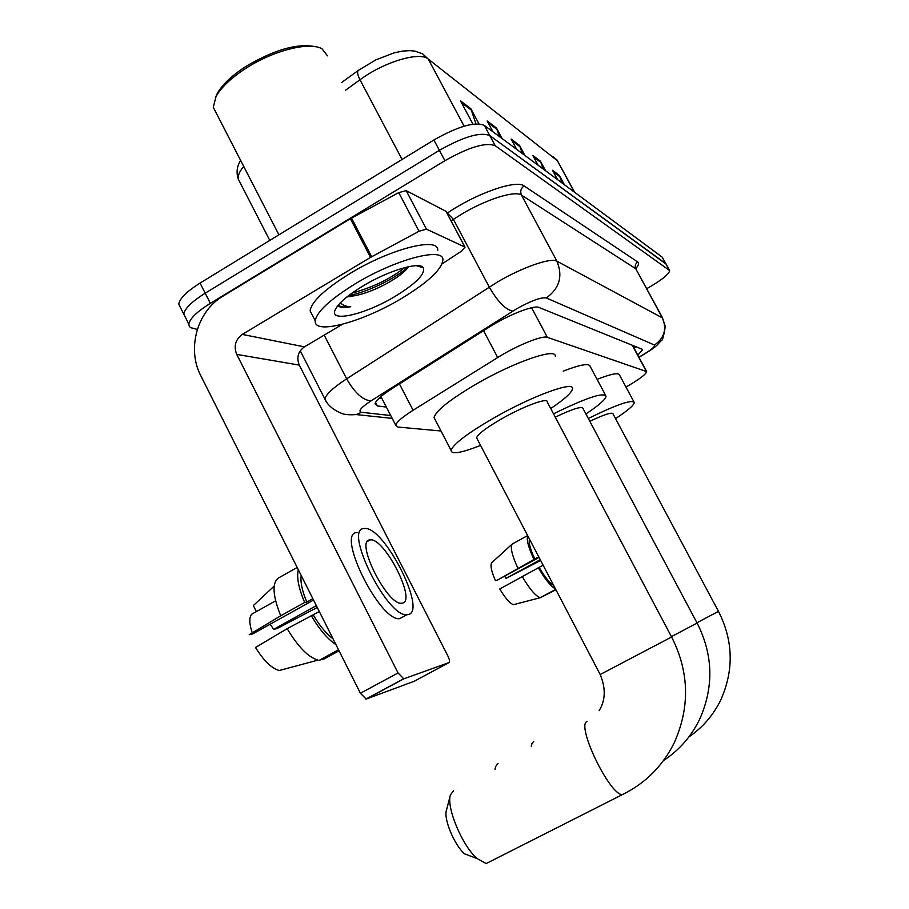 <?xml version="1.0" encoding="UTF-8"?>
<svg xmlns="http://www.w3.org/2000/svg" width="909" height="909" viewBox="0 0 909 909"><rect width="100%" height="100%" fill="white"/><g stroke="black" fill="none" stroke-linecap="round" stroke-linejoin="round"><path stroke-width="1.36" d="M625.983 387.064C639.016 379.553 645.913 374.394 646.663 371.599L547.366 337.341C542.559 335.091 516.71 345.522 497.7 357.532L413.084 410.266C402.255 417.129 396.472 422.128 395.745 425.253L397.915 427.06L441.024 430.991M637.834 355.214L642.504 349.783L641.97 349.181L538.992 307.458C534.072 304.799 508.051 315.003 489.042 327.217L392.006 388.62C381.326 395.506 375.667 400.608 375.031 403.914L377.36 405.937L386.348 407.062M635.959 346.749L634.13 348.317M197.321 329.399L190.595 327.626L189.288 326.342L188.822 324.149C189.731 318.684 196.901 311.742 210.343 303.333L444.91 160.7C469.078 147.053 485.849 142.054 495.223 145.724L669.626 270.552C669.274 273.848 662.684 279.302 649.855 286.88L646.754 288.664M180.584 307.787L178.766 304.185C179.584 298.55 186.686 291.505 200.082 283.063L433.9 139.986C458.011 126.317 474.816 121.465 484.338 125.419L662.252 257.179L666.138 264.133L489.769 135.566L665.752 263.599L669.251 270.03M433.9 139.986L439.399 150.337C463.533 136.68 480.327 131.748 489.769 135.566C480.327 131.748 463.533 136.68 439.399 150.337L205.207 293.187L439.399 150.337L444.91 160.7M185.561 317.696L183.788 314.162C184.652 308.606 191.799 301.618 205.207 293.187C191.799 301.618 184.652 308.606 183.788 314.162L188.822 324.149M381.803 398.244L379.405 397.903M475.941 123.874L470.839 108.671L460.488 100.865L472.964 124.181M478.975 123.851L470.839 108.671M499.405 136.577L496.45 127.999L487.167 120.988L492.973 131.816M502.154 138.611L496.45 127.999M561.989 182.925L559.41 175.494L552.49 170.267L557.547 179.641M564.387 184.709L559.41 175.494M543.105 168.938L540.412 161.154L532.81 155.428L538.094 165.233M545.605 170.79L540.412 161.154M522.334 153.564L519.528 145.395L511.142 139.077L516.676 149.371M524.959 155.507L519.528 145.395M662.252 257.179L665.933 263.769M540.264 559.739L506.063 578.351L504.677 576.136M529.515 539.162C528.481 542.48 530.231 549.093 534.765 559.024L496.939 580.351L539.048 557.41M538.753 556.842L534.765 559.024M522.096 576.317C529.47 588.862 535.503 595.997 540.219 597.724L513.369 604.701C509.676 603.19 505.143 597.952 499.757 588.987L543.116 565.193M539.117 567.364C544.832 577.079 549.684 583.112 553.683 585.453M527.754 535.776C526.311 539.423 528.345 547.229 533.856 559.194M538.219 567.557C545.07 579.294 550.82 586.396 555.467 588.862M506.063 578.351L540.662 560.512M495.462 580.681C491.417 571.431 490.144 565.466 491.655 562.785L512.267 544.014L527.64 535.571M512.267 544.014C510.097 547.161 511.937 555.138 517.755 567.966M555.729 589.362L540.219 597.724M540.4 597.622L555.956 589.793M498.041 763.401L495.689 766.457L495.235 769.059M671.433 636.652L697.101 623.051L582.942 408.38C581.715 406.016 572.5 408.948 555.274 417.163M553.501 413.822C585.896 397.949 603.406 392.063 606.053 396.188C605.599 399.426 598.883 405.346 585.907 413.959M563.182 371.156C580.442 364.498 589.441 362.941 590.202 366.497L605.496 395.131M533.708 741.358L531.901 743.653L531.492 746.028M696.953 622.756L718.474 611.359L612.996 413.834C612.03 411.97 604.303 414.47 589.827 421.31M588.316 418.47C616.677 404.573 631.994 399.267 634.277 402.539C633.925 405.3 627.676 410.652 615.541 418.606M597.065 379.348C611.439 373.769 618.949 372.372 619.608 375.167L633.868 401.778M453.591 790.648L450.432 794.943C446.092 806.976 462.17 845.7 477.043 858.539L464.567 853.846C454.341 845.063 443.444 818.748 446.433 810.294L450.33 795.33M477.043 858.539L486.179 863.55L490.292 861.471M476.6 437.808L600.19 674.523L671.615 636.993L547.218 401.948C548.309 397.165 523.834 406.107 501.825 418.731C486.258 427.753 477.85 434.116 476.6 437.808L477.157 438.877M480.588 445.433C461.238 453 451.409 454.648 451.091 450.375C453.239 444.092 467.624 433.207 494.246 417.742C532.356 395.858 574.34 380.621 572.522 388.711C571.909 392.563 564.648 399.176 550.718 408.55M435.172 419.742L434.036 417.549C435.888 410.709 450.046 399.494 476.498 383.905C514.403 361.873 556.672 347.42 555.274 356.283M426.457 229.148L419.049 231.25L370.531 257.372L350.385 218.705L398.733 192.617L406.175 190.651L426.457 229.148L464.908 247.078L445.967 211.297L465.044 247.157M406.175 190.651L445.967 211.297M350.385 218.705L222.898 296.209C197.048 311.23 186.675 348.965 200.866 375.86L360.396 693.26L398.051 672.955L236.738 354.396C233.545 346.215 235.397 339.557 242.294 334.41L370.531 257.372M398.051 672.955L403.789 678.841L366.236 699.044L414.243 681.25L448.978 662.593C449.966 661.797 449.58 659.525 447.796 655.775L299.288 365.111C296.334 357.635 298.05 351.556 304.401 346.863L342.398 324.308M366.236 699.044L360.396 693.26M403.789 678.841L448.978 662.593M420.288 266.042L419.731 266.667M442.104 263.883L461.954 250.816L464.908 247.078M402.323 603.121C416.901 601.224 384.382 537.367 370.224 539.889L370.111 539.901C354.419 539.48 386.904 605.269 401.505 603.212L402.323 603.121M316.355 605.644L273.689 629.335L270.155 624.21M301.209 575.511C300.277 581.987 302.129 590.839 306.788 602.065L304.651 602.474L280.722 615.791L249.18 634.709L252.645 633.959L313.56 600.065M312.866 598.69L306.788 602.065M287.153 628.664C298.027 646.788 308.299 657.275 317.98 660.116L279.302 670.501C271.757 668.524 263.826 660.843 255.509 647.469L287.153 628.664L319.332 611.552M313.241 614.927C319.695 625.835 326.297 633.8 333.035 638.811M357.214 532.583C335.421 531.64 379.462 621.461 399.653 618.677L403.926 616.336M364.35 528.583L364.327 528.583C342.75 527.504 386.904 617.381 406.88 614.723L408.152 614.575C427.707 611.439 383.541 525.107 364.35 528.583M298.311 569.738C296.493 577.17 298.606 588.089 304.651 602.474M311.117 615.37C319.332 629.38 327.615 639.141 335.966 644.651M273.689 629.335L276.915 628.63L317.275 607.462M280.722 615.791C272.802 595.918 271.939 583.373 278.131 578.169L297.175 567.466M338.534 649.753L319.264 660.298M274.166 586.066L253.361 605.564L256.361 611.598M275.62 600.826L251.657 614.234C249.021 617.563 249.214 623.767 252.248 632.869M319.661 660.082L324.274 658.877L339.057 650.799M215.331 97.888L217.274 93.457C222.296 84.594 231.784 75.617 245.748 66.516C274.382 49.597 297.652 42.996 315.548 46.734M216.376 113.295L213.285 107.285L216.035 96.513C221.285 87.253 231.238 77.856 245.885 68.323C273.507 50.336 309.844 41.348 322.047 48.847L327.479 55.835M355.555 283.619C395.915 259.008 444.149 246.623 442.922 260.008C441.626 269.666 427.844 282.472 401.596 298.436C362.623 322.013 313.548 335.444 315.23 320.809C316.752 311.696 330.194 299.3 355.555 283.619M312.457 315.412L310.105 310.833C311.548 301.561 324.922 289.073 350.226 273.359C390.529 248.702 438.854 236.579 437.763 250.214M337.978 305.435C339.5 307.651 343.738 308.083 350.715 306.731C345.636 306.526 342.25 305.151 340.557 302.595M347.647 296.368L355.442 295.595L346.818 297.016M355.442 295.595C364.839 293.618 374.86 289.823 385.507 284.187C397.233 277.779 404.766 272.143 408.118 267.28M395.142 296.357C365.191 314.571 328.433 323.195 335.273 309.617C338.534 303.129 347.761 295.255 362.93 285.994C388.382 270.541 419.651 261.292 423.31 267.712C425.492 273.893 416.106 283.438 395.142 296.357M348.704 295.55C368.406 292.096 397.801 277.097 408.039 266.791M351.885 293.187C373.065 287.267 390.665 278.733 404.675 267.61M338.216 305.151C340.625 306.981 344.795 307.515 350.715 306.731M632.971 346.181L633.596 345.795M632.255 345.25L646.14 371.042M399.437 383.916L413.084 410.266M483.554 330.683L497.7 357.532M531.617 307.753L547.366 337.341M638.891 357.157L640.743 356.135C650.867 350.215 655.446 346.522 654.469 345.034L546.286 297.947C541.105 297.107 531.242 300.709 516.698 308.742L370.986 400.892C360.941 407.527 357.782 411.334 361.521 412.3L390.722 415.527M326.286 401.596L324.945 399.108C325.729 394.563 332.967 387.802 346.647 378.826L497.166 282.188C522.243 267.303 551.104 257.304 556.899 261.167L662.411 317.9L665.286 326.376C663.74 336.398 662.354 341.159 661.127 340.659C656.298 345.852 657.764 345.886 640.959 356.18L638.959 357.294M447.092 213.251L447.353 213.07C476.157 193.367 516.437 179.368 524.107 185.925L637.754 262.008C635.289 263.78 634.63 266.03 635.789 268.78L662.411 317.9C667.047 329.001 664.388 338.046 654.469 345.034M546.286 297.947C559.535 288.403 563.069 276.143 556.899 261.167L521.482 195.105C515.153 190.197 486.031 199.355 461.227 214.41L453.409 219.364L489.247 287.051C497.632 301.583 505.472 309.605 512.767 311.128M637.754 262.008C639.254 263.099 638.663 265.212 635.97 268.371M662.718 318.127L635.789 268.78L521.482 195.105C519.948 191.401 520.834 188.345 524.107 185.925M495.223 145.724L484.338 125.419M210.343 303.333L200.082 283.063M370.986 400.892C362.793 400.176 354.68 392.824 346.647 378.826L324.183 335.126M447.353 213.07L453.409 219.364L451.137 220.887M361.521 412.3L356.214 414.572L392.188 418.379M375.542 402.403L377.36 405.937M243.714 166.427C239.635 171.347 237.772 175.482 238.147 178.846L240.078 182.607M574.715 192.344L557.387 160.711L428.287 59.096L422.617 53.847L414.958 51.12L410.073 50.631L402.517 51.097L394.154 52.847L375.951 59.824L358.487 70.266C356.953 71.561 357.453 74.72 359.987 79.765L345.568 90.218M464.124 126.169L428.287 59.096C419.935 51.222 384.166 61.801 359.987 79.765L402.062 159.461M574.329 192.072L557.387 160.711L553.013 156.666M512.017 140.702L520.118 146.803M533.651 156.973L540.98 162.495M553.286 171.744L559.955 176.766M488.088 122.704L497.087 129.464M461.454 102.672L471.498 110.228M625.335 793.159L622.222 794.705C609.189 794.398 576.124 725.348 586.975 721.485M599.122 710.668C605.553 700.396 605.905 688.352 600.19 674.523L600.179 674.501M236.738 354.396L299.288 365.111M242.294 334.41L304.401 346.863M351.499 218.058L371.656 256.724M419.049 231.25L398.733 192.617M420.924 266.212L420.344 266.848M633.596 347.318L634.914 346.329M380.564 396.869L381.132 396.949M632.539 345.363L646.458 371.213M380.928 396.563L395.745 425.253M635.959 267.576L636.175 269.132M669.433 270.189L666.138 264.133M356.214 414.572C349.851 415.015 345.215 414.709 342.307 413.652C328.206 408.289 324.967 399.335 324.945 399.108L300.231 350.806M269.768 240.408L238.147 178.846C236.181 172.096 237.01 165.972 240.646 160.45M341.557 82.594L358.282 70.413M556.49 159.348L557.831 161.143M178.766 304.185L183.788 314.162M697.112 623.063C713.27 654.969 714.042 687.193 699.43 719.746C691.181 736.46 679.364 749.97 664.002 760.254M494.962 769.196L495.53 767.071M718.474 611.371C733.336 640.686 734.063 670.285 720.667 700.169C713.315 715.122 702.827 727.314 689.227 736.745M531.22 746.175L531.731 744.301M671.626 637.016C689.317 671.99 690.147 707.361 674.08 743.107C662.479 766.242 645.197 783.444 622.222 794.705L486.179 863.55M451.091 450.375L434.036 417.549M403.437 678.887L365.873 699.101M367.543 541.389L370.224 539.889M399.653 618.677L406.88 614.723M279.302 670.501L317.98 660.116M416.402 265.689L423.31 267.712M315.23 320.809L310.105 310.833M278.915 234.817L213.285 107.285M217.274 93.457L216.035 96.513"/></g></svg>
